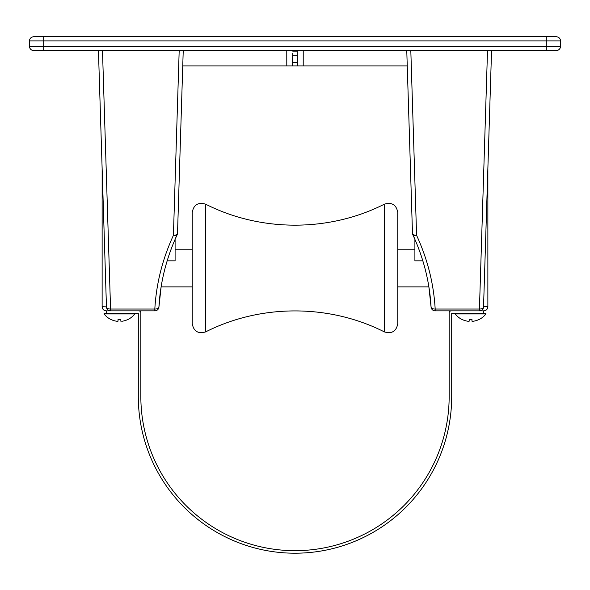 <?xml version="1.0" encoding="UTF-8"?>
<svg xmlns="http://www.w3.org/2000/svg" width="590" height="590" viewBox="0 0 590 590"><rect width="100%" height="100%" fill="white"/><g stroke="black" fill="none" stroke-linecap="round" stroke-linejoin="round"><path stroke-width="0.89" d="M390.978 50.497L381.435 50.497M208.565 50.497L191.691 50.497M399.489 50.497L390.978 50.57M303.562 50.497L288.149 50.497M191.691 50.57L190.511 50.497M303.223 50.57L303.208 65.918L297.507 65.918A18420.257 13023.107 -91.4 0 0 297.213 50.57M286.777 50.57L286.792 65.918L292.493 65.918A18420.257 13023.107 91.4 0 1 292.736 53.144M106.451 306.748L98.442 50.497L106.458 306.881L102.129 306.748C102.372 309.249 103.744 310.62 106.237 310.864L106.237 310.864M29.5 40.909L43.203 40.909L43.203 36.794L556.392 36.794A4.108 4.108 0 0 1 560.5 40.909L560.5 46.389A4.108 4.108 0 0 1 556.392 50.497L33.608 50.497L43.203 50.497L43.203 46.389L546.797 46.389L546.797 40.909L43.203 40.909L43.203 46.389L29.5 46.389L29.5 40.909A4.108 4.108 0 0 1 33.608 36.794L43.203 36.794L33.608 36.794A4.108 4.108 0 0 0 29.5 40.909A4.108 4.108 0 0 1 33.608 36.794M297.441 62.488L292.559 62.488L297.441 62.488M411.968 216.84L408.892 118.457L411.968 216.84M412.469 232.962L406.768 50.497M33.608 50.497A4.108 4.108 0 0 1 29.5 46.389M560.5 46.389A4.108 4.108 0 0 1 556.392 50.497A4.108 4.108 0 0 0 560.5 46.389L546.797 46.389L546.797 50.497M560.5 40.909A4.108 4.108 0 0 0 556.392 36.794A4.108 4.108 0 0 1 560.5 40.909L546.797 40.909L546.797 36.794M414.903 239.193L412.757 234.422A4.108 2.139 -24.9 0 0 412.852 234.783A4.108 2.139 -24.9 0 0 416.584 235.344C427.544 259.106 433.739 283.672 435.177 309.042L479.434 309.042L487.517 50.497M491.559 50.497L483.542 306.881L491.559 50.497M121.739 321.285L121.96 321.262A19.389 19.308 167.7 0 0 127.455 319.684L127.573 319.684A19.389 19.389 0 0 0 134.771 313.946L104.083 313.939L104.083 313.393L138.303 313.393L138.303 396.51A156.697 156.697 0 0 0 295 553.206A156.697 156.697 0 0 0 451.697 396.51L451.697 313.393L483.417 313.393L483.763 310.864L479.434 310.864C481.787 310.716 483.158 309.389 483.542 306.881A4.108 4.108 0 0 1 483.284 308.201A4.108 4.108 0 0 0 483.542 306.881A4.108 2.294 -178.2 0 1 479.434 309.042L479.434 310.864L435.177 310.864L435.177 309.042A4.108 2.294 -3.2 0 1 431.069 306.984L431.069 306.984A4.108 4.108 0 0 0 435.177 310.864A4.108 4.101 -90 0 1 431.091 307.139M410.81 50.497L416.584 235.344A4.108 2.294 178.2 0 1 412.476 233.183A4.108 4.108 0 0 0 412.852 234.783L412.852 234.783C423.591 258.051 429.66 282.116 431.069 306.984L428.886 286.88L397.771 286.88M479.434 310.864A4.108 4.108 0 0 0 480.378 310.753A4.108 4.108 0 0 1 479.434 310.864A4.108 4.108 0 0 0 483.542 306.881A4.108 4.108 0 0 1 479.434 310.864M431.069 306.822A4.108 2.294 -3.2 0 0 431.069 306.984A4.108 4.108 0 0 0 435.177 310.864M412.757 234.422A4.108 3.695 -1.8 0 1 412.476 233.183M177.531 232.962L183.232 50.497M175.097 239.193L177.243 234.422A4.108 2.139 -155.1 0 1 177.148 234.783A4.108 2.139 -155.1 0 1 173.416 235.344C162.457 259.106 156.262 283.672 154.823 309.042L110.566 309.042L102.483 50.497M106.584 313.393L106.584 310.864L110.566 310.864A4.108 4.108 0 0 1 106.458 306.881A4.108 4.108 0 0 0 110.566 310.864C108.213 310.716 106.842 309.389 106.458 306.881A4.108 2.294 -1.8 0 0 110.566 309.042L110.566 310.864L154.823 310.864L154.823 309.042A4.108 2.294 -176.8 0 0 158.931 306.984L161.114 286.88L192.229 286.88M179.19 50.497L173.416 235.344A4.108 2.294 1.8 0 0 177.524 233.183A4.108 3.695 -178.2 0 1 177.243 234.422M158.909 307.139A4.108 4.101 -90 0 1 154.823 310.864A4.108 4.108 0 0 0 158.931 306.984C160.34 282.116 166.41 258.051 177.148 234.783L177.148 234.783A4.108 4.108 0 0 0 177.524 233.183M407.248 65.918L303.208 65.918M286.792 65.918L182.753 65.918M292.493 65.918L297.507 65.918M384.4 331.919C329.146 303.916 260.854 303.916 205.6 331.919C198.107 334.065 193.653 331.307 192.229 323.637L192.229 212.437C193.653 204.774 198.107 202.016 205.6 204.162C260.854 232.165 329.146 232.165 384.4 204.162C391.893 202.016 396.347 204.774 397.771 212.437L397.771 323.637C396.347 331.307 391.893 334.065 384.4 331.919L384.4 204.162M414.903 260.846L414.903 239.334L414.903 260.846L422.831 260.846L414.903 260.846M175.097 239.334L175.097 260.846L167.169 260.846L175.097 260.846L175.097 239.334M451.217 310.864A2.058 2.058 0 0 0 449.16 312.914L449.16 396.51A154.16 154.16 0 0 1 295 550.669A154.16 154.16 0 0 1 140.84 396.51L140.84 312.914A2.058 2.058 0 0 0 138.783 310.864M472.022 321.262L471.889 319.743L472.022 321.262L473.106 321.262A19.389 19.308 167.7 0 0 478.468 319.743L478.593 319.684A19.389 19.308 167.7 0 1 473.106 321.262L472.022 321.262L471.948 319.397M469.198 319.397L469.124 321.262L468.04 321.262A19.389 19.308 -167.7 0 1 462.545 319.684L462.693 319.743M462.678 319.743A19.389 19.308 -167.7 0 0 468.04 321.262M469.102 321.285L469.257 319.743M483.417 313.393L485.917 313.393L485.917 313.939L455.222 313.939A19.389 19.389 0 0 0 462.427 319.684M118.052 319.397L117.978 321.262L116.894 321.262A19.389 19.308 -167.7 0 1 111.407 319.684L111.547 319.743A19.389 19.308 -167.7 0 0 116.894 321.262M120.876 321.262L120.803 319.397M117.956 321.285L118.111 319.743L117.978 321.262M121.96 321.262A19.389 19.308 167.7 0 0 127.322 319.743M483.549 306.748L487.871 306.748C487.628 309.249 486.256 310.62 483.763 310.864M297.227 51.183L292.773 51.183M292.684 55.696L297.316 55.696M205.6 331.919L205.6 204.162M471.985 319.684L469.161 319.684M120.839 319.684L118.015 319.684M102.129 168.349L102.129 306.748M487.871 168.349L487.871 306.748M414.903 249.194L397.771 249.194M192.229 249.194L175.097 249.194M469.175 319.743L471.971 319.743M478.719 319.684A19.389 19.389 0 0 0 485.917 313.946M455.222 313.939L455.222 313.393M118.029 319.743L120.825 319.743M104.083 313.946A19.389 19.389 0 0 0 111.281 319.684M134.778 313.939L134.778 313.393"/></g></svg>
